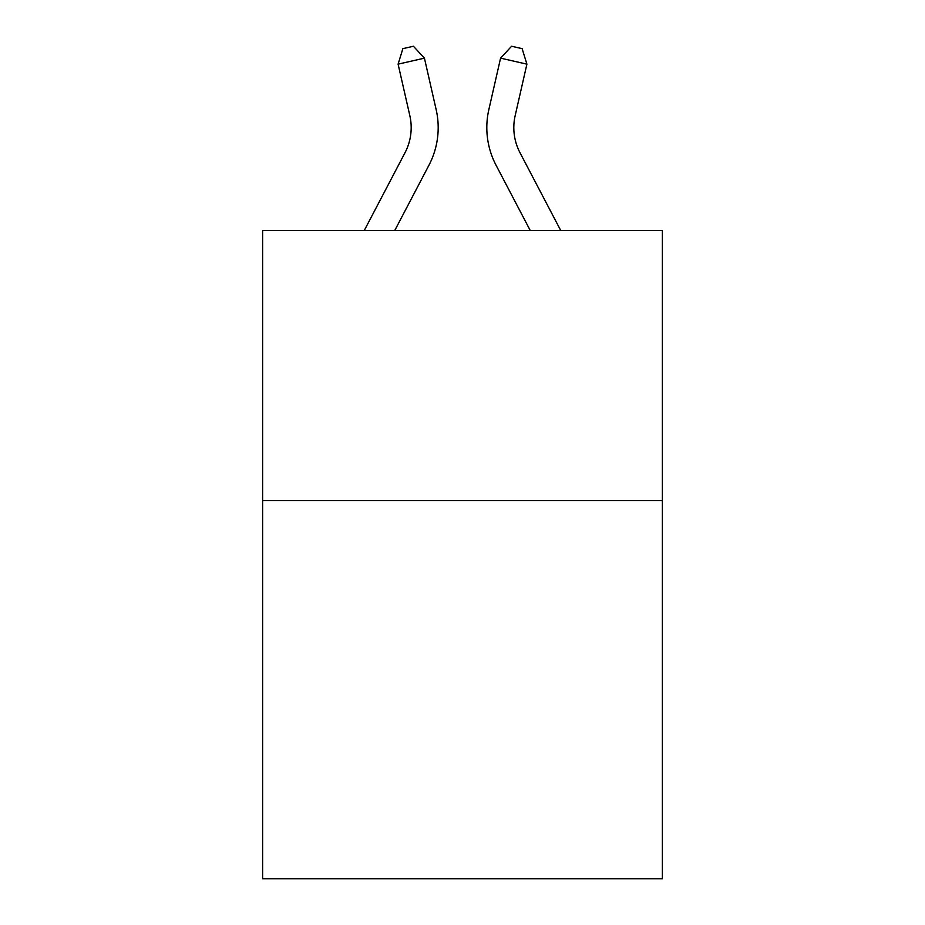 <?xml version="1.0" encoding="UTF-8"?>
<svg xmlns="http://www.w3.org/2000/svg" width="925" height="925" viewBox="0 0 925 925"><rect width="100%" height="100%" fill="white"/><g stroke="black" fill="none" stroke-linecap="round" stroke-linejoin="round"><path stroke-width="1.39" d="M662.381 500.598L662.381 878.75L262.619 878.75L262.619 230.498L662.381 230.498L662.381 500.598L262.619 500.598M364.265 230.498L405.011 152.706A54.02 54.02 0 0 0 409.833 115.637L398.097 64.149L402.872 48.655L413.406 46.25L424.425 58.148L436.161 109.636A81.03 81.03 0 0 1 428.934 165.24L394.755 230.498M560.735 230.498L519.989 152.706A54.02 54.02 0 0 1 515.167 115.637L526.903 64.149L500.575 58.148L488.839 109.636A81.03 81.03 0 0 0 496.066 165.24L530.245 230.498M405.011 152.706A54.02 54.02 0 0 0 409.833 115.637A54.02 54.02 0 0 1 405.011 152.706A54.02 54.02 0 0 0 409.833 115.637A54.02 54.02 0 0 1 405.011 152.706A54.02 54.02 0 0 0 409.833 115.637A54.02 54.02 0 0 1 405.011 152.706A54.02 54.02 0 0 0 409.833 115.637A54.02 54.02 0 0 1 405.011 152.706A54.02 54.02 0 0 0 409.833 115.637A54.02 54.02 0 0 1 405.011 152.706A54.02 54.02 0 0 0 409.833 115.637A54.02 54.02 0 0 1 405.011 152.706A54.02 54.02 0 0 0 409.833 115.637A54.02 54.02 0 0 1 405.011 152.706A54.02 54.02 0 0 0 409.833 115.637M398.097 64.149L424.425 58.148L436.161 109.636M526.903 64.149L522.128 48.655L511.594 46.25L500.575 58.148L488.839 109.636M519.989 152.706A54.02 54.02 0 0 1 515.167 115.637A54.02 54.02 0 0 0 519.989 152.706"/></g></svg>
